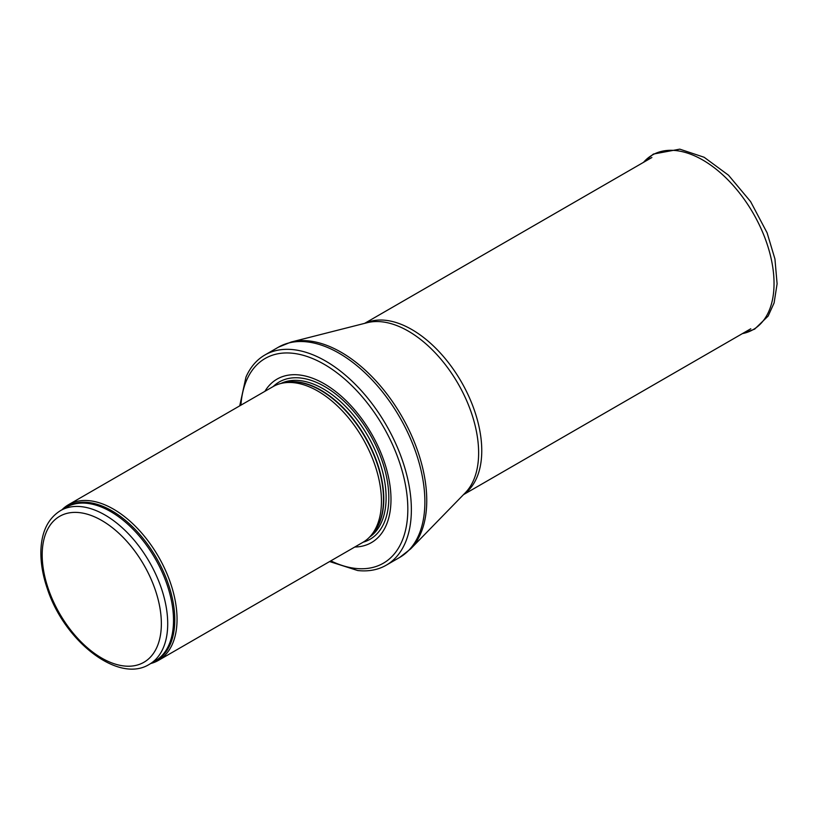 <?xml version="1.0" encoding="UTF-8"?>
<svg xmlns="http://www.w3.org/2000/svg" width="818" height="818" viewBox="0 0 818 818"><rect width="100%" height="100%" fill="white"/><g stroke="black" fill="none" stroke-linecap="round" stroke-linejoin="round"><path stroke-width="1.23" d="M150.788 663.5A89.888 51.902 -120 0 0 158.436 660.382A89.888 51.902 -120 0 0 172.209 588.357A89.888 51.902 -120 0 0 113.487 509.133A89.888 51.902 -120 0 0 68.538 504.686A89.888 51.902 -120 0 0 62.015 509.747M158.436 660.382L362.834 542.375A89.888 51.902 -120 0 0 370.534 536.046A89.888 51.902 -120 0 0 374.031 462.528A89.888 51.902 -120 0 0 317.885 391.127A89.888 51.902 -120 0 0 282.271 383.172A89.888 51.902 -120 0 0 272.946 386.679L68.538 504.686M354.797 547.017A94.387 54.499 -120 0 0 389.112 480.156A94.387 54.499 -120 0 0 324.245 383.785A94.387 54.499 -120 0 0 264.909 391.311M329.623 561.557L357.66 570.524A121.361 70.062 -120 0 0 386.229 565.197A121.361 70.062 -120 0 0 404.838 467.957A121.361 70.062 -120 0 0 325.554 361.014A121.361 70.062 -120 0 0 264.879 355.002A121.361 70.062 -120 0 0 245.973 377.088L239.725 405.851M104.949 514.982A88.773 51.248 -120 0 0 60.563 510.585C48.109 518.377 41.554 531.71 40.9 550.575C40.583 562.702 42.771 575.535 47.454 589.083C64.499 641.322 118.457 683.797 149.336 664.339A88.773 51.248 -120 0 0 162.935 593.214A88.773 51.248 -120 0 0 104.949 514.982M101.769 520.493A84.274 48.661 60 0 1 153.375 653.5A84.274 48.661 60 0 1 50.164 593.909A84.274 48.661 60 0 1 101.769 520.493M149.336 664.339L155.134 660.995A88.773 51.248 -120 0 0 168.733 589.86A88.773 51.248 -120 0 0 110.747 511.639A88.773 51.248 -120 0 0 66.36 507.242L60.563 510.585M152.741 662.375A89.039 51.411 -120 0 0 170.89 592.416A89.039 51.411 -120 0 0 111.831 510.79A89.039 51.411 -120 0 0 63.978 508.622M370.534 536.046L372.722 533.581A88.835 51.289 -120 0 0 376.168 460.933A88.835 51.289 -120 0 0 320.687 390.38A88.835 51.289 -120 0 0 285.492 382.517L282.271 383.172M371.648 534.798A88.773 51.248 -120 0 0 377.006 462.272A88.773 51.248 -120 0 0 321.024 390.237A88.773 51.248 -120 0 0 283.907 382.834M369.562 537.099A88.773 51.248 -120 0 0 380.81 465.411A88.773 51.248 -120 0 0 323.335 388.898A88.773 51.248 -120 0 0 280.871 383.489M363.08 542.232A90.818 52.434 -120 0 0 385.534 472.415A90.818 52.434 -120 0 0 324.603 386.495A90.818 52.434 -120 0 0 273.181 386.536M330.809 560.862A118.211 68.252 -120 0 0 407.763 505.289A118.211 68.252 -120 0 0 324.245 364.337A118.211 68.252 -120 0 0 240.911 405.166M386.229 565.197L399.746 557.395A121.361 70.062 -120 0 0 418.346 460.156A121.361 70.062 -120 0 0 339.061 353.212A121.361 70.062 -120 0 0 278.386 347.2L264.879 355.002M291.177 342.026L367.231 322.701A99.438 57.413 -120 0 1 408.315 331.126A99.438 57.413 -120 0 1 470.902 411.434A99.438 57.413 -120 0 1 465.381 492.702L410.626 548.909A121.023 69.867 -120 0 0 417.344 450.002A121.023 69.867 -120 0 0 341.178 352.272A121.023 69.867 -120 0 0 291.177 342.026L278.386 347.2M463.857 494.266A98.886 57.086 -120 0 0 475.698 414.266A98.886 57.086 -120 0 0 411.843 329.552A98.886 57.086 -120 0 0 365.125 323.243M742.407 333.611A100.808 58.201 -120 0 0 753.163 213.222A100.808 58.201 -120 0 0 643.521 162.342M410.626 548.909L399.746 557.395M463.499 494.645L750.781 328.775M364.613 323.376L651.895 157.506M742.366 333.642L754.636 329.143L768.143 316.065L774.104 302.916L777.1 283.826L774.943 259.009L767.1 232.823L750.607 201.606L728.511 175.216L704.145 157.271L679.789 149.152L653.367 154.07L643.48 162.363"/></g></svg>
